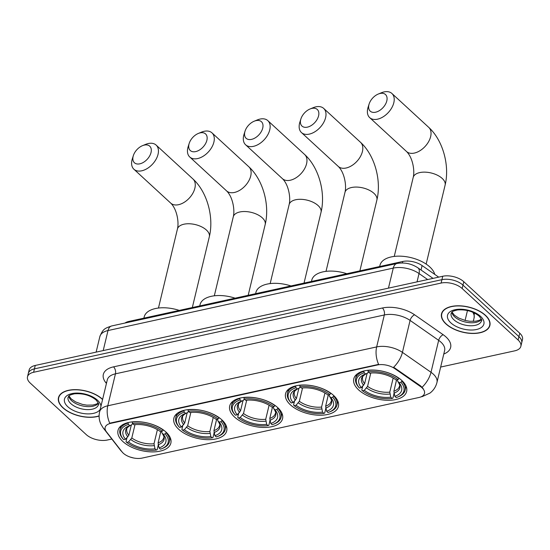 <?xml version="1.0" encoding="UTF-8"?>
<svg xmlns="http://www.w3.org/2000/svg" width="550" height="550" viewBox="0 0 550 550"><rect width="100%" height="100%" fill="white"/><g stroke="black" fill="none" stroke-linecap="round" stroke-linejoin="round"><path stroke-width="0.82" d="M166.004 432.059A27.177 14.121 -166.5 0 0 137.809 421.685A27.177 14.121 -166.5 0 0 118.002 430.437A27.177 14.121 -166.5 0 0 122.856 441.506A27.177 14.121 -166.5 0 0 151.051 451.88A27.177 14.121 -166.5 0 0 170.858 443.128A27.177 14.121 -166.5 0 0 166.004 432.059M333.554 395.381A27.177 14.121 -166.5 0 0 305.36 385.007A27.177 14.121 -166.5 0 0 285.553 393.759A27.177 14.121 -166.5 0 0 290.407 404.828A27.177 14.121 -166.5 0 0 318.601 415.202A27.177 14.121 -166.5 0 0 338.408 406.45A27.177 14.121 -166.5 0 0 333.554 395.381M277.702 407.605A27.177 14.121 -166.5 0 0 249.508 397.231A27.177 14.121 -166.5 0 0 229.701 405.982A27.177 14.121 -166.5 0 0 234.554 417.051A27.177 14.121 -166.5 0 0 262.749 427.426A27.177 14.121 -166.5 0 0 282.556 418.674A27.177 14.121 -166.5 0 0 277.702 407.605M221.856 419.836A27.177 14.121 -166.5 0 0 193.662 409.454A27.177 14.121 -166.5 0 0 173.855 418.213A27.177 14.121 -166.5 0 0 178.702 429.282A27.177 14.121 -166.5 0 0 206.896 439.656A27.177 14.121 -166.5 0 0 226.703 430.904A27.177 14.121 -166.5 0 0 221.856 419.836M401.782 380.442A27.177 14.121 -166.5 0 0 373.587 370.067A27.177 14.121 -166.5 0 0 353.781 378.826A27.177 14.121 -166.5 0 0 358.627 389.888A27.177 14.121 -166.5 0 0 386.822 400.269A27.177 14.121 -166.5 0 0 406.629 391.511A27.177 14.121 -166.5 0 0 401.782 380.442M422.022 387.757A13.846 7.191 -166.5 0 0 420.475 386.526L394.831 368.644A13.846 7.191 -166.5 0 0 377.431 364.966L110.674 423.369A13.846 7.191 -166.5 0 0 105.167 427.453A13.846 7.191 -166.5 0 0 106.425 431.784L122.017 451.859A13.846 7.191 -166.5 0 0 142.175 458.081L418.983 397.485A13.846 7.191 -166.5 0 0 424.497 393.394A13.846 7.191 -166.5 0 0 422.022 387.757M124.939 323.049A15.386 7.989 13.5 0 1 128.906 321.427L402.765 261.477A15.386 7.989 13.5 0 1 422.098 265.567L438.694 277.138M485.451 315.301A24.867 12.918 -166.5 0 0 459.656 305.807A24.867 12.918 -166.5 0 0 441.526 313.823A24.867 12.918 -166.5 0 0 445.967 323.95A24.867 12.918 -166.5 0 0 471.763 333.444A24.867 12.918 -166.5 0 0 489.892 325.428A24.867 12.918 -166.5 0 0 485.451 315.301M102.616 399.362A24.867 12.918 -166.5 0 0 102.396 399.163A24.867 12.918 -166.5 0 0 76.594 389.668A24.867 12.918 -166.5 0 0 58.472 397.678A24.867 12.918 -166.5 0 0 62.913 407.804A24.867 12.918 -166.5 0 0 99.103 416.047M110.674 423.369L110.777 422.95L109.752 423.246A17.944 10.457 -102.3 0 1 107.779 405.783L376.654 346.919A20.508 10.656 13.5 0 1 402.421 352.371A17.944 9.226 124.9 0 1 393.628 367.242L420.619 385.908L423.163 388.527M440.653 367.056L514.745 350.838A15.386 7.989 -166.5 0 0 520.864 346.294L522.5 339.481A15.386 7.989 -166.5 0 0 519.757 333.218L463.788 281.71A15.386 7.989 -166.5 0 0 442.736 276.251L35.255 365.454L34.437 368.864A15.386 7.989 -166.5 0 0 28.318 373.402A15.386 7.989 -166.5 0 1 34.437 368.864L441.918 279.661L34.437 368.864L33.619 372.274A15.386 7.989 -166.5 0 0 27.5 376.812A15.386 7.989 -166.5 0 0 30.243 383.075L86.213 434.582A15.386 7.989 -166.5 0 0 107.264 440.041L111.836 439.044M463.788 281.71L462.969 285.12A15.386 7.989 -166.5 0 0 441.918 279.661A15.386 7.989 -166.5 0 1 462.969 285.12L518.939 336.621L462.969 285.12L462.151 288.523A15.386 7.989 -166.5 0 0 441.1 283.064L33.619 372.274M521.682 342.891A15.386 7.989 -166.5 0 0 518.939 336.621A15.386 7.989 -166.5 0 1 521.682 342.891M110.777 422.95L378.62 364.382A17.944 10.457 77.7 0 1 376.654 346.919L384.319 314.971L115.452 373.828A20.508 10.656 -166.5 0 0 107.291 379.885L99.619 411.84A20.508 10.656 13.5 0 1 107.779 405.783L115.452 373.828A5.129 2.991 77.7 0 0 113.534 366.857L382.401 308A25.637 13.317 13.5 0 1 414.618 314.813L443.19 334.73A25.637 13.317 13.5 0 1 443.781 354.028M520.864 346.294A15.386 7.989 -166.5 0 0 518.121 340.031L462.151 288.523M35.255 365.454A15.386 7.989 -166.5 0 0 29.136 369.999L27.5 376.812M446.167 323.902A24.612 12.788 -166.5 0 0 471.701 333.3A24.612 12.788 -166.5 0 0 489.644 325.373A24.612 12.788 -166.5 0 0 485.251 315.349A24.612 12.788 -166.5 0 0 459.717 305.951A24.612 12.788 -166.5 0 0 441.774 313.878A24.612 12.788 -166.5 0 0 446.167 323.902M102.568 399.561A24.612 12.788 -166.5 0 0 102.197 399.204A24.612 12.788 -166.5 0 0 76.663 389.812A24.612 12.788 -166.5 0 0 58.719 397.739A24.612 12.788 -166.5 0 0 63.112 407.763A24.612 12.788 -166.5 0 0 99.11 415.862M380.105 93.466A11.282 7.047 -47.4 0 0 378.283 94.043A11.282 7.047 -47.4 0 0 369.126 103.991A11.282 7.047 -47.4 0 0 375.602 112.214A11.282 7.047 -47.4 0 0 386.808 100.877A11.282 7.047 -47.4 0 0 380.105 93.466M378.283 94.043L381.418 92.757A16.411 10.258 132.6 0 1 384.072 91.919A16.411 10.258 132.6 0 1 391.909 93.479A16.411 10.258 132.6 0 1 391.806 107.738A16.411 10.258 132.6 0 1 377.527 119.185A16.411 10.258 132.6 0 1 369.689 117.624A16.411 10.258 132.6 0 1 368.101 107.229L369.126 103.991M364.224 372.783L363.839 371.381A25.431 13.214 -166.5 0 0 355.678 378.379A25.431 13.214 -166.5 0 0 358.848 387.358L359.459 388.032A24.406 12.678 -166.5 0 1 364.224 372.783L365.592 374.034A22.048 11.454 -166.5 0 0 364.808 374.309A22.048 11.454 -166.5 0 0 361.35 387.619L364.636 383.639L367.077 373.464M368.287 371.855L367.4 373.34L365.592 374.034M396.522 379.919L394.687 387.805M434.754 274.388A28.201 14.651 -166.5 0 0 429.804 266.942A28.201 14.651 -166.5 0 0 400.544 256.169A28.201 14.651 -166.5 0 0 379.988 265.258L379.686 266.53M394.034 393.463L392.913 398.138L392.116 398.447A24.406 12.678 -166.5 0 1 362.409 390.741L361.797 390.067L362.711 386.244M363.839 371.381L363.942 370.947M367.964 370.26L368.294 371.889A24.406 12.678 -166.5 0 1 398.001 379.596L399.025 378.565A25.431 13.214 -166.5 0 0 367.909 370.494M362.409 390.741L364.293 390.328A22.048 11.454 -166.5 0 0 390.748 397.189L392.116 398.447M361.35 387.619L359.459 388.032M398.001 379.596L396.117 380.009A22.048 11.454 -166.5 0 0 369.662 373.147L368.294 371.889M390.748 397.189L389.792 392.116L393.168 378.056M370.783 373.024L367.579 386.354L364.293 390.328M402.098 380.744L400.95 382.305A24.406 12.678 -166.5 0 1 397.251 397.189L398.166 396.839A25.431 13.214 -166.5 0 0 405.144 390.252A25.431 13.214 -166.5 0 0 401.967 381.274M396.584 379.906L393.862 391.222L394.817 396.303L396.186 397.554A24.406 12.678 -166.5 0 0 397.251 397.189M394.817 396.303A22.048 11.454 -166.5 0 0 399.066 382.717L400.95 382.305M399.066 382.717L397.643 381.164C399.534 384.147 400.146 385.811 399.479 386.155A18.975 9.859 -166.5 0 1 393.862 391.222M393.938 393.126A19.724 10.244 -166.5 0 0 397.664 381.191L397.451 379.713M311.877 108.405A11.282 7.047 -47.4 0 0 310.056 108.983A11.282 7.047 -47.4 0 0 300.898 118.931A11.282 7.047 -47.4 0 0 307.381 127.146A11.282 7.047 -47.4 0 0 318.587 115.816A11.282 7.047 -47.4 0 0 311.877 108.405M310.056 108.983L313.197 107.69A16.411 10.258 132.6 0 1 315.844 106.851A16.411 10.258 132.6 0 1 323.689 108.412A16.411 10.258 132.6 0 1 323.579 122.677A16.411 10.258 132.6 0 1 309.299 134.118A16.411 10.258 132.6 0 1 301.462 132.564A16.411 10.258 132.6 0 1 299.874 122.169L300.898 118.931M296.003 387.716L295.611 386.32A25.431 13.214 -166.5 0 0 287.451 393.312A25.431 13.214 -166.5 0 0 290.627 402.291L291.239 402.964A24.406 12.678 -166.5 0 1 296.003 387.716L297.364 388.974A22.048 11.454 -166.5 0 0 296.581 389.242A22.048 11.454 -166.5 0 0 293.123 402.552L296.409 398.578L298.849 388.403M300.059 386.794L299.173 388.279L297.364 388.974M328.302 394.852L326.459 402.744M325.806 408.402L324.686 413.078L323.888 413.38A24.406 12.678 -166.5 0 1 294.181 405.68L293.569 405.006L294.491 401.177M295.611 386.32L295.714 385.887M299.736 385.192L300.073 386.829A24.406 12.678 -166.5 0 1 329.773 394.529L330.798 393.498A25.431 13.214 -166.5 0 0 299.681 385.426M294.181 405.68L296.065 405.268A22.048 11.454 -166.5 0 0 322.527 412.129L323.888 413.38M293.123 402.552L291.239 402.964M329.773 394.529L327.889 394.941A22.048 11.454 -166.5 0 0 301.434 388.08L300.073 386.829M322.527 412.129L321.571 407.048L324.947 392.989M302.555 387.956L299.351 401.287L296.065 405.268M346.823 273.721A28.201 14.651 -166.5 0 0 311.761 280.191L311.458 281.469M333.871 395.677L332.722 397.237A24.406 12.678 -166.5 0 1 329.024 412.122L329.945 411.778A25.431 13.214 -166.5 0 0 336.916 405.192A25.431 13.214 -166.5 0 0 333.747 396.206M328.357 394.838L325.641 406.154L326.597 411.235L327.958 412.493A24.406 12.678 -166.5 0 0 329.024 412.122M326.597 411.235A22.048 11.454 -166.5 0 0 330.839 397.65L332.722 397.237M330.839 397.65L329.416 396.103C331.306 399.08 331.918 400.744 331.251 401.094A18.975 9.859 -166.5 0 1 325.641 406.154M325.71 408.066A19.724 10.244 -166.5 0 0 329.443 396.131L329.223 394.652M256.032 120.629A11.282 7.047 -47.4 0 0 254.203 121.206A11.282 7.047 -47.4 0 0 245.046 131.154A11.282 7.047 -47.4 0 0 251.529 139.377A11.282 7.047 -47.4 0 0 262.735 128.04A11.282 7.047 -47.4 0 0 256.032 120.629M254.203 121.206L257.345 119.921A16.411 10.258 132.6 0 1 259.999 119.082A16.411 10.258 132.6 0 1 267.836 120.642A16.411 10.258 132.6 0 1 267.733 134.901A16.411 10.258 132.6 0 1 253.454 146.348A16.411 10.258 132.6 0 1 245.609 144.787A16.411 10.258 132.6 0 1 244.021 134.392L245.046 131.154M240.151 399.946L239.766 398.544A25.431 13.214 -166.5 0 0 231.605 405.543A25.431 13.214 -166.5 0 0 234.774 414.521L235.386 415.195A24.406 12.678 -166.5 0 1 240.151 399.946L241.512 401.197A22.048 11.454 -166.5 0 0 240.735 401.473A22.048 11.454 -166.5 0 0 237.27 414.783L240.556 410.802L243.004 400.627M244.214 399.018L243.327 400.503L241.512 401.197M272.449 407.082L270.607 414.968M269.954 420.626L268.833 425.301L268.036 425.611A24.406 12.678 -166.5 0 1 238.336 417.904L237.717 417.23L238.638 413.408M239.766 398.544L239.869 398.111M243.891 397.423L244.221 399.053A24.406 12.678 -166.5 0 1 273.928 406.759L274.952 405.728A25.431 13.214 -166.5 0 0 243.836 397.657M238.336 417.904L240.219 417.491A22.048 11.454 -166.5 0 0 266.674 424.353L268.036 425.611M237.27 414.783L235.386 415.195M273.928 406.759L272.044 407.172A22.048 11.454 -166.5 0 0 245.582 400.304L244.221 399.053M266.674 424.353L265.719 419.272L269.094 405.212M246.702 400.187L243.506 413.511L240.219 417.491M290.971 285.952A28.201 14.651 -166.5 0 0 255.915 292.421L255.606 293.693M278.025 407.908L276.87 409.468A24.406 12.678 -166.5 0 1 273.171 424.353L274.093 424.002A25.431 13.214 -166.5 0 0 281.064 417.416A25.431 13.214 -166.5 0 0 277.894 408.437M272.504 407.069L269.789 418.385L270.744 423.459L272.106 424.717A24.406 12.678 -166.5 0 0 273.171 424.353M270.744 423.459A22.048 11.454 -166.5 0 0 274.986 409.881L276.87 409.468M274.986 409.881L273.57 408.327C275.461 411.304 276.072 412.974 275.406 413.318A18.975 9.859 -166.5 0 1 269.789 418.385M269.864 420.289A19.724 10.244 -166.5 0 0 273.591 408.354L273.377 406.876M200.179 132.859A11.282 7.047 -47.4 0 0 198.357 133.43A11.282 7.047 -47.4 0 0 189.2 143.385A11.282 7.047 -47.4 0 0 195.676 151.601A11.282 7.047 -47.4 0 0 206.883 140.271A11.282 7.047 -47.4 0 0 200.179 132.859M198.357 133.43L201.492 132.144A16.411 10.258 132.6 0 1 204.146 131.306A16.411 10.258 132.6 0 1 211.984 132.866A16.411 10.258 132.6 0 1 211.881 147.132A16.411 10.258 132.6 0 1 197.601 158.572A16.411 10.258 132.6 0 1 189.764 157.011A16.411 10.258 132.6 0 1 188.176 146.616L189.2 143.385M184.298 412.17L183.913 410.774A25.431 13.214 -166.5 0 0 175.752 417.766A25.431 13.214 -166.5 0 0 178.922 426.745L179.534 427.419A24.406 12.678 -166.5 0 1 184.298 412.17L185.666 413.421A22.048 11.454 -166.5 0 0 184.883 413.696A22.048 11.454 -166.5 0 0 181.417 427.006L184.711 423.033L187.151 412.857M188.038 409.647L188.272 411.627L187.474 412.734L185.666 413.421M216.597 419.306L214.761 427.199M214.108 432.857L212.988 437.525L212.19 437.834A24.406 12.678 -166.5 0 1 182.483 430.127L181.871 429.461L182.786 425.631M183.913 410.774L184.016 410.341M218.075 418.983L216.191 419.396A22.048 11.454 -166.5 0 0 189.736 412.534L188.368 411.276A24.406 12.678 -166.5 0 1 218.075 418.983L219.099 417.952A25.431 13.214 -166.5 0 0 187.983 409.881M182.483 430.127L184.367 429.715A22.048 11.454 -166.5 0 0 210.822 436.583L212.19 437.834M181.417 427.006L179.534 427.419M210.822 436.583L209.866 431.502L213.242 417.443M190.857 412.411L187.653 425.741L184.367 429.715M235.125 298.176A28.201 14.651 -166.5 0 0 200.062 304.645L199.76 305.917M222.173 420.131L221.024 421.692A24.406 12.678 -166.5 0 1 217.326 436.576L218.24 436.232A25.431 13.214 -166.5 0 0 225.211 429.639A25.431 13.214 -166.5 0 0 222.042 420.661M216.659 419.293L213.936 430.609L214.892 435.689L216.26 436.941A24.406 12.678 -166.5 0 0 217.326 436.576M214.892 435.689A22.048 11.454 -166.5 0 0 219.141 422.104L221.024 421.692M219.141 422.104L217.718 420.551C219.608 423.534 220.22 425.198 219.553 425.549A18.975 9.859 -166.5 0 1 213.936 430.609M214.012 432.52A19.724 10.244 -166.5 0 0 217.738 420.578L217.525 419.1M144.327 145.083A11.282 7.047 -47.4 0 0 142.505 145.661A11.282 7.047 -47.4 0 0 133.347 155.609A11.282 7.047 -47.4 0 0 139.831 163.831A11.282 7.047 -47.4 0 0 151.03 152.494A11.282 7.047 -47.4 0 0 144.327 145.083M142.505 145.661L145.647 144.375A16.411 10.258 132.6 0 1 148.294 143.536A16.411 10.258 132.6 0 1 156.138 145.09A16.411 10.258 132.6 0 1 156.028 159.356A16.411 10.258 132.6 0 1 141.749 170.803A16.411 10.258 132.6 0 1 133.911 169.242A16.411 10.258 132.6 0 1 132.323 158.847L133.347 155.609M128.453 424.394L128.061 422.998A25.431 13.214 -166.5 0 0 119.9 429.997A25.431 13.214 -166.5 0 0 123.069 438.976L123.688 439.649A24.406 12.678 -166.5 0 1 128.453 424.394L129.814 425.652A22.048 11.454 -166.5 0 0 129.03 425.927A22.048 11.454 -166.5 0 0 125.572 439.237L128.858 435.256L131.299 425.081M132.509 423.473L131.622 424.957L129.814 425.652M160.751 431.53L158.909 439.422M158.256 445.081L157.135 449.756L156.338 450.058A24.406 12.678 -166.5 0 1 126.631 442.358L126.019 441.684L126.94 437.855M128.061 422.998L128.164 422.565M132.186 421.877L132.522 423.507A24.406 12.678 -166.5 0 1 162.222 431.207L163.247 430.176A25.431 13.214 -166.5 0 0 132.131 422.111M126.631 442.358L128.514 441.946A22.048 11.454 -166.5 0 0 154.976 448.807L156.338 450.058M125.572 439.237L123.688 439.649M162.222 431.207L160.339 431.619A22.048 11.454 -166.5 0 0 133.884 424.758L132.522 423.507M154.976 448.807L154.021 443.726L157.396 429.667M135.004 424.634L131.801 437.965L128.514 441.946M179.272 310.406A28.201 14.651 -166.5 0 0 144.21 316.876L143.907 318.147M166.32 432.355L165.172 433.922A24.406 12.678 -166.5 0 1 161.473 448.807L162.394 448.456A25.431 13.214 -166.5 0 0 169.366 441.87A25.431 13.214 -166.5 0 0 166.196 432.891M160.806 431.523L158.091 442.839L159.046 447.913L160.407 449.171A24.406 12.678 -166.5 0 0 161.473 448.807M159.046 447.913A22.048 11.454 -166.5 0 0 163.288 434.335L165.172 433.922M163.288 434.335L161.865 432.781C163.756 435.758 164.368 437.422 163.701 437.772A18.975 9.859 -166.5 0 1 158.091 442.839M158.159 444.744A19.724 10.244 -166.5 0 0 161.892 432.809L161.672 431.331M420.475 386.526L420.619 385.908M377.431 364.966L377.534 364.547M394.831 368.644L394.976 368.033M421.032 270.002L422.098 265.567M402.408 262.976L402.765 261.477M128.714 322.224L128.906 321.427M414.618 314.813A5.129 2.64 -55.1 0 0 410.094 320.416L402.421 352.371L431.001 372.288A20.508 10.656 13.5 0 1 433.29 374.117A20.508 10.656 13.5 0 1 436.954 382.47L444.627 350.522A20.508 10.656 -166.5 0 0 440.962 342.169A20.508 10.656 -166.5 0 0 438.666 340.34L410.094 320.416A20.508 10.656 -166.5 0 0 384.319 314.971A5.129 2.991 77.7 0 0 382.401 308M422.125 387.234A17.944 9.226 124.9 0 0 431.001 372.288L438.666 340.34A5.129 2.64 -55.1 0 1 443.19 334.73M105.346 429.894A17.944 12.863 142.2 0 1 103.132 427.838L100.877 424.153C99.069 420.214 98.649 416.109 99.619 411.84M121.756 451.522A17.944 12.863 142.2 0 1 120.512 450.209L103.132 427.838M421.011 396.859L422.317 396.571A17.944 10.457 -102.3 0 1 421.369 396.701M106.439 383.446L105.655 382.449A25.637 13.317 13.5 0 1 113.534 366.857M518.121 340.031L519.757 333.218M441.1 283.064L442.736 276.251M106.672 382.47A5.129 3.671 -37.8 0 0 105.655 382.449M474.299 312.902L474.086 317.948A20.508 10.656 -166.5 0 0 472.697 312.18M427.659 279.551L419.038 273.543L417.038 281.875M396.969 263.498A10.258 5.974 77.7 0 0 393.271 268.091L108.013 330.543A20.508 10.656 -166.5 0 0 99.853 336.593C103.077 328.762 104.72 328.377 111.712 325.944L396.969 263.498C404.456 262.171 411.434 263.615 417.911 267.829A10.258 5.273 124.9 0 1 419.038 273.543A20.508 10.656 -166.5 0 0 393.271 268.091L388.458 288.131M467.473 310.516L465.087 320.444M111.712 325.944A10.258 5.974 77.7 0 0 108.013 330.543L103.201 350.577M451.797 312.276A15.627 8.119 -166.5 0 0 454.63 316.807A15.627 8.119 -166.5 0 0 469.171 322.657A15.627 8.119 -166.5 0 0 481.442 319.392M451.124 313.424A15.627 8.119 -166.5 0 0 453.915 319.784A15.627 8.119 -166.5 0 0 470.126 325.751A15.627 8.119 -166.5 0 0 481.518 320.719C482.329 320.726 481.518 319.179 479.091 316.085C473.192 311.362 466.001 309.32 457.524 309.952C450.594 311.561 452.21 312.242 451.124 313.424M450.862 322.877A18.707 9.721 -166.5 0 0 476.458 329.512A18.707 9.721 -166.5 0 0 480.562 316.374A18.707 9.721 -166.5 0 0 454.96 309.739A18.707 9.721 -166.5 0 0 450.862 322.877M68.743 396.131A15.627 8.119 -166.5 0 0 71.576 400.661A15.627 8.119 -166.5 0 0 86.116 406.519A15.627 8.119 -166.5 0 0 98.388 403.246M68.069 397.279A15.627 8.119 -166.5 0 0 70.861 403.645A15.627 8.119 -166.5 0 0 87.072 409.612A15.627 8.119 -166.5 0 0 98.464 404.573C99.275 404.58 98.464 403.033 96.037 399.939C90.138 395.223 82.947 393.181 74.47 393.814C67.54 395.422 69.149 396.096 68.069 397.279M100.966 406.223A18.707 9.721 -166.5 0 0 97.501 400.235A18.707 9.721 -166.5 0 0 71.906 393.594A18.707 9.721 -166.5 0 0 67.801 406.732A18.707 9.721 -166.5 0 0 85.718 413.793A18.707 9.721 -166.5 0 0 100.217 409.351M394.24 256.424L413.201 177.437A16.411 8.525 13.5 0 1 419.732 172.59A16.411 8.525 13.5 0 1 442.186 178.413A16.411 8.525 13.5 0 1 445.115 185.096C449.866 165.653 442.998 140.346 428.732 127.366L391.909 93.479M413.201 177.437C414.954 170.768 412.72 157.438 406.512 151.511A16.411 10.258 -47.4 0 0 414.349 153.072A16.411 10.258 -47.4 0 0 428.629 141.625A16.411 10.258 -47.4 0 0 428.732 127.366M366.898 373.519C366.754 373.086 361.763 376.599 362.581 377.3A18.975 9.859 -166.5 0 0 364.636 383.639M366.616 387.991A19.724 10.244 -166.5 0 0 389.868 394.02M366.272 373.773A19.724 10.244 -166.5 0 0 363.674 385.282M367.579 386.354A18.975 9.859 -166.5 0 0 389.792 392.116M326.012 271.356L344.974 192.369A16.411 8.525 13.5 0 1 351.505 187.522A16.411 8.525 13.5 0 1 373.959 193.346A16.411 8.525 13.5 0 1 376.888 200.028C381.638 180.593 374.777 155.279 360.504 142.299L323.689 108.412M344.974 192.369C346.727 185.701 344.493 172.37 338.284 166.444A16.411 10.258 -47.4 0 0 346.122 168.004A16.411 10.258 -47.4 0 0 360.401 156.564A16.411 10.258 -47.4 0 0 360.504 142.299M298.671 388.458C298.526 388.025 293.542 391.538 294.36 392.232A18.975 9.859 -166.5 0 0 296.409 398.578M298.389 402.923A19.724 10.244 -166.5 0 0 321.64 408.953M298.052 388.706A19.724 10.244 -166.5 0 0 295.446 400.214M299.351 401.287A18.975 9.859 -166.5 0 0 321.571 407.048M270.16 283.587L289.128 204.593A16.411 8.525 13.5 0 1 295.659 199.753A16.411 8.525 13.5 0 1 318.106 205.576A16.411 8.525 13.5 0 1 321.035 212.259C325.793 192.816 318.924 167.502 304.659 154.522L267.836 120.642M289.128 204.593C290.881 197.924 288.647 184.601 282.432 178.674A16.411 10.258 -47.4 0 0 290.269 180.235A16.411 10.258 -47.4 0 0 304.556 168.788A16.411 10.258 -47.4 0 0 304.659 154.522M242.818 400.682C242.674 400.249 237.689 403.762 238.508 404.463A18.975 9.859 -166.5 0 0 240.556 410.802M242.543 415.154A19.724 10.244 -166.5 0 0 265.794 421.183M242.199 400.936A19.724 10.244 -166.5 0 0 239.594 412.438M243.506 413.511A18.975 9.859 -166.5 0 0 265.719 419.272M214.314 295.811L233.276 216.824A16.411 8.525 13.5 0 1 239.807 211.977A16.411 8.525 13.5 0 1 262.261 217.8A16.411 8.525 13.5 0 1 265.189 224.482C269.94 205.04 263.072 179.733 248.806 166.753L211.984 132.866M233.276 216.824C235.029 210.155 232.794 196.824 226.586 190.898A16.411 10.258 -47.4 0 0 234.424 192.459A16.411 10.258 -47.4 0 0 248.703 181.019A16.411 10.258 -47.4 0 0 248.806 166.753M186.972 412.913C186.828 412.473 181.837 415.986 182.655 416.687A18.975 9.859 -166.5 0 0 184.711 423.033M186.691 427.377A19.724 10.244 -166.5 0 0 209.942 433.407M186.347 413.16A19.724 10.244 -166.5 0 0 183.748 424.669M187.653 425.741A18.975 9.859 -166.5 0 0 209.866 431.502M158.462 308.041L177.423 229.048A16.411 8.525 13.5 0 1 183.954 224.208A16.411 8.525 13.5 0 1 206.408 230.031A16.411 8.525 13.5 0 1 209.337 236.713C214.087 217.271 207.226 191.957 192.954 178.977L156.138 145.09M177.423 229.048C179.176 222.379 176.942 209.048 170.734 203.129A16.411 10.258 -47.4 0 0 178.571 204.689A16.411 10.258 -47.4 0 0 192.851 193.242A16.411 10.258 -47.4 0 0 192.954 178.977M131.12 425.136C130.976 424.703 125.984 428.216 126.802 428.918A18.975 9.859 -166.5 0 0 128.858 435.256M130.838 439.608A19.724 10.244 -166.5 0 0 154.089 445.638M130.501 425.391A19.724 10.244 -166.5 0 0 127.896 436.893M131.801 437.965A18.975 9.859 -166.5 0 0 154.021 443.726M129.972 457.002L133.712 458.013M122.753 452.65L120.512 450.209M422.317 396.571L429.969 393.085C433.517 390.376 435.841 386.842 436.954 382.47M474.086 317.948L473.254 321.413M99.853 336.593L96.126 352.131M417.911 267.829L433.036 278.376M481.339 319.096L479.676 320.148L475.915 321.193L469.899 321.289L465.451 320.533L458.652 318.044L454.272 315.074L452.024 312.056M490.078 323.572L489.644 325.373M442.207 312.084L441.774 313.878M98.285 402.957L96.621 404.002L92.861 405.047L86.845 405.144L82.397 404.394L75.597 401.899L71.218 398.929L68.97 395.918M59.153 395.938L58.719 397.739M406.512 151.511L369.689 117.624M426.147 264.082L445.115 185.096M356.634 374.392L355.678 378.379M406.099 386.265L405.144 390.252M338.284 166.444L301.462 132.564M359.879 270.868L376.888 200.028M288.413 389.331L287.451 393.312M337.872 401.204L336.916 405.192M282.432 178.674L245.609 144.787M304.033 283.092L321.035 212.259M232.561 401.555L231.605 405.543M282.019 413.428L281.064 417.416M226.586 190.898L189.764 157.011M248.181 295.316L265.189 224.482M176.708 413.779L175.752 417.766M226.174 425.659L225.211 429.639M170.734 203.129L133.911 169.242M192.328 307.546L209.337 236.713M120.863 426.009L119.9 429.997M170.321 437.882L169.366 441.87"/></g></svg>
